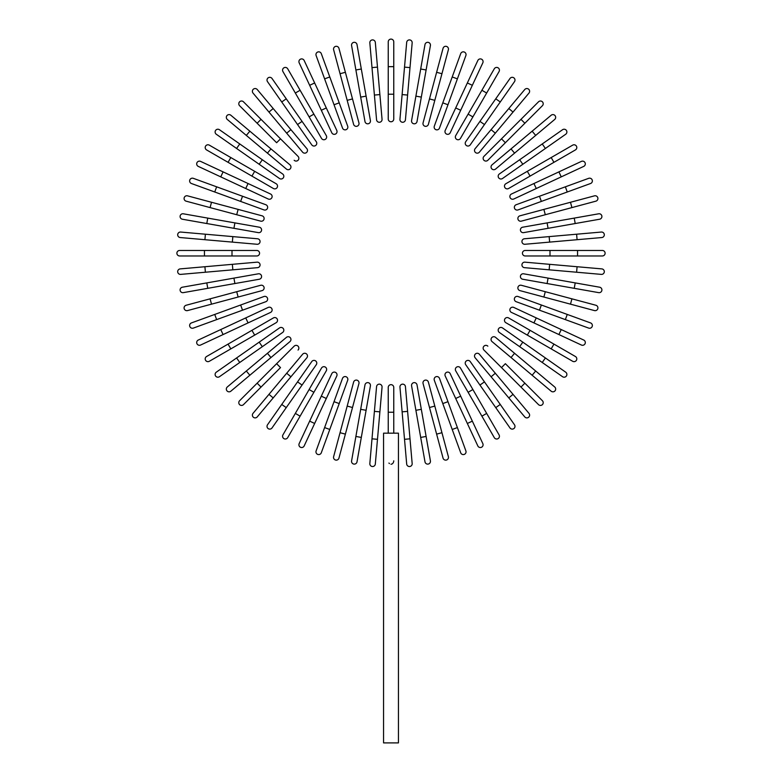 <?xml version="1.0" encoding="UTF-8"?>
<svg xmlns="http://www.w3.org/2000/svg" width="782" height="782" viewBox="0 0 782 782"><rect width="100%" height="100%" fill="white"/><g stroke="black" fill="none" stroke-linecap="round" stroke-linejoin="round"><path stroke-width="1.17" d="M393.757 41.857L393.757 119.011A2.757 2.757 0 0 1 391 121.767A2.757 2.757 0 0 1 388.243 119.011L388.243 41.857A2.757 2.757 0 0 1 391 39.1A2.757 2.757 0 0 1 393.757 41.857M393.757 94.211L388.243 94.211L388.243 119.011A2.757 2.757 0 0 0 391 121.767A2.757 2.757 0 0 0 393.757 119.011M375.321 42.423L377.481 67.125L375.321 42.423A2.757 2.757 0 0 0 372.34 39.911A2.757 2.757 0 0 0 369.837 42.902L371.997 67.604L369.837 42.902M379.886 94.583L382.046 119.284A2.757 2.757 0 0 1 379.544 122.266A2.757 2.757 0 0 1 376.562 119.763L371.997 67.604L377.481 67.125L379.886 94.583L374.392 95.062M376.562 119.763A2.757 2.757 0 0 0 379.544 122.266A2.757 2.757 0 0 0 382.046 119.284A2.757 2.757 0 0 1 379.544 122.266A2.757 2.757 0 0 1 376.562 119.763M357.012 44.584A2.757 2.757 0 0 0 353.816 42.355A2.757 2.757 0 0 0 351.587 45.542A2.757 2.757 0 0 1 353.816 42.355A2.757 2.757 0 0 1 357.012 44.584L361.313 69.011L357.012 44.584A2.757 2.757 0 0 0 353.816 42.355A2.757 2.757 0 0 0 351.587 45.542L355.888 69.969L361.313 69.011L370.414 120.575L366.103 96.147L360.678 97.105L355.888 69.969M364.979 121.533L360.678 97.105L364.979 121.533A2.757 2.757 0 0 0 368.175 123.771A2.757 2.757 0 0 0 370.414 120.575M338.958 48.347A2.757 2.757 0 0 0 335.586 46.392A2.757 2.757 0 0 0 333.631 49.774L340.053 73.723L333.631 49.774A2.757 2.757 0 0 1 335.586 46.392A2.757 2.757 0 0 1 338.958 48.347L345.38 72.296L338.958 48.347A2.757 2.757 0 0 0 335.586 46.392A2.757 2.757 0 0 0 333.631 49.774M352.506 98.923L358.928 122.872A2.757 2.757 0 0 1 356.983 126.254A2.757 2.757 0 0 1 353.601 124.299L340.053 73.723L345.38 72.296L352.506 98.923L347.188 100.34M316.123 55.542A2.757 2.757 0 0 1 317.766 52.013A2.757 2.757 0 0 1 321.304 53.655A2.757 2.757 0 0 0 317.766 52.013A2.757 2.757 0 0 0 316.123 55.542L324.608 78.855L316.123 55.542A2.757 2.757 0 0 1 317.766 52.013A2.757 2.757 0 0 1 321.304 53.655L339.212 102.862L329.779 76.968L324.608 78.855L334.031 104.749L324.608 78.855M334.031 104.749L339.212 102.862L347.687 126.166A2.757 2.757 0 0 1 346.045 129.695A2.757 2.757 0 0 1 342.506 128.053L334.031 104.749L342.506 128.053M299.174 62.824A2.757 2.757 0 0 1 300.513 59.158A2.757 2.757 0 0 1 304.169 60.497A2.757 2.757 0 0 0 300.513 59.158A2.757 2.757 0 0 0 299.174 62.824L309.662 85.297L299.174 62.824A2.757 2.757 0 0 1 300.513 59.158A2.757 2.757 0 0 1 304.169 60.497L326.299 107.945L314.657 82.97L309.662 85.297L331.783 132.754L321.304 110.272L326.299 107.945L336.778 130.428L326.299 107.945M331.783 132.754A2.757 2.757 0 0 0 335.449 134.084A2.757 2.757 0 0 0 336.778 130.428A2.757 2.757 0 0 1 335.449 134.084A2.757 2.757 0 0 1 331.783 132.754A2.757 2.757 0 0 0 335.449 134.084A2.757 2.757 0 0 0 336.778 130.428M287.708 68.796A2.757 2.757 0 0 0 283.944 67.79A2.757 2.757 0 0 0 282.937 71.553A2.757 2.757 0 0 1 283.944 67.79A2.757 2.757 0 0 1 287.708 68.796L300.102 90.272L287.708 68.796A2.757 2.757 0 0 0 283.944 67.79A2.757 2.757 0 0 0 282.937 71.553L295.332 93.029L300.102 90.272L326.29 135.618L313.885 114.143L309.115 116.889L295.332 93.029M326.29 135.618A2.757 2.757 0 0 1 325.273 139.382A2.757 2.757 0 0 1 321.51 138.375L309.115 116.889M286.251 98.815L316.28 141.708A2.757 2.757 0 0 1 315.605 145.54A2.757 2.757 0 0 1 311.764 144.865L281.735 101.973L286.251 98.815L272.028 78.503A2.757 2.757 0 0 0 268.187 77.819A2.757 2.757 0 0 0 267.512 81.66L281.735 101.973L267.512 81.66M257.249 89.529L273.192 108.532L257.249 89.529A2.757 2.757 0 0 0 253.368 89.197A2.757 2.757 0 0 0 253.026 93.078L268.969 112.07L253.026 93.078M306.847 148.639L290.904 129.646L306.847 148.639A2.757 2.757 0 0 1 306.505 152.519A2.757 2.757 0 0 1 302.624 152.187L268.969 112.07L286.681 133.184L290.904 129.646L273.192 108.532L268.969 112.07M243.495 101.816A2.757 2.757 0 0 0 239.595 101.816A2.757 2.757 0 0 0 239.595 105.707L257.131 123.243L239.595 105.707A2.757 2.757 0 0 1 239.595 101.816A2.757 2.757 0 0 1 243.495 101.816L261.032 119.353L243.495 101.816A2.757 2.757 0 0 0 239.595 101.816A2.757 2.757 0 0 0 239.595 105.707M280.513 138.834L261.032 119.353L298.05 156.371L280.513 138.834L276.623 142.735L257.131 123.243L276.623 142.735M294.159 160.271A2.757 2.757 0 0 0 298.05 160.271A2.757 2.757 0 0 0 298.05 156.371A2.757 2.757 0 0 1 298.05 160.271A2.757 2.757 0 0 1 294.159 160.271A2.757 2.757 0 0 0 298.05 160.271A2.757 2.757 0 0 0 298.05 156.371M230.856 115.247A2.757 2.757 0 0 0 226.976 115.589A2.757 2.757 0 0 0 227.318 119.47L246.32 135.413L249.859 131.19L230.856 115.247L270.973 148.903L249.859 131.19M289.966 164.846L270.973 148.903L289.966 164.846A2.757 2.757 0 0 1 290.308 168.726A2.757 2.757 0 0 1 286.427 169.068L246.32 135.413M270.973 148.903L267.424 153.125L286.427 169.068M219.449 129.724A2.757 2.757 0 0 0 215.607 130.408A2.757 2.757 0 0 0 216.282 134.24L236.594 148.463L239.761 143.956L219.449 129.724L282.654 173.985L262.332 159.763L259.174 164.269L236.594 148.463M279.487 178.501L259.174 164.269L279.487 178.501A2.757 2.757 0 0 0 283.328 177.817A2.757 2.757 0 0 0 282.654 173.985M209.332 145.149A2.757 2.757 0 0 0 205.568 146.156A2.757 2.757 0 0 0 206.575 149.919L228.061 162.324L230.817 157.553L209.332 145.149L276.154 183.731A2.757 2.757 0 0 1 277.16 187.494A2.757 2.757 0 0 1 273.397 188.501L228.061 162.324M254.678 171.326L251.921 176.097L273.397 188.501A2.757 2.757 0 0 0 277.16 187.494A2.757 2.757 0 0 0 276.154 183.731A2.757 2.757 0 0 1 277.16 187.494A2.757 2.757 0 0 1 273.397 188.501M200.603 161.395A2.757 2.757 0 0 0 196.947 162.724A2.757 2.757 0 0 0 198.276 166.39L220.759 176.869L198.276 166.39A2.757 2.757 0 0 1 196.947 162.724A2.757 2.757 0 0 1 200.603 161.395L223.085 171.874L200.603 161.395A2.757 2.757 0 0 0 196.947 162.724A2.757 2.757 0 0 0 198.276 166.39M270.533 194.004L248.06 183.526L270.533 194.004A2.757 2.757 0 0 1 271.872 197.66A2.757 2.757 0 0 1 268.206 198.999L220.759 176.869L268.206 198.999A2.757 2.757 0 0 0 271.872 197.66A2.757 2.757 0 0 0 270.533 194.004A2.757 2.757 0 0 1 271.872 197.66A2.757 2.757 0 0 1 268.206 198.999M220.759 176.869L223.085 171.874L248.06 183.526L245.734 188.521M193.33 178.335A2.757 2.757 0 0 0 189.801 179.987A2.757 2.757 0 0 0 191.443 183.516A2.757 2.757 0 0 1 189.801 179.987A2.757 2.757 0 0 1 193.33 178.335L216.634 186.82L193.33 178.335A2.757 2.757 0 0 0 189.801 179.987A2.757 2.757 0 0 0 191.443 183.516L240.641 201.424L214.747 192.001L216.634 186.82L265.831 204.728A2.757 2.757 0 0 1 267.483 208.256A2.757 2.757 0 0 1 263.945 209.908L240.641 201.424L263.945 209.908M187.553 195.852A2.757 2.757 0 0 0 184.181 197.797A2.757 2.757 0 0 0 186.126 201.17L210.084 207.592L186.126 201.17A2.757 2.757 0 0 1 184.181 197.797A2.757 2.757 0 0 1 187.553 195.852L211.511 202.274L187.553 195.852A2.757 2.757 0 0 0 184.181 197.797A2.757 2.757 0 0 0 186.126 201.17M262.087 215.822L238.129 209.4L262.087 215.822A2.757 2.757 0 0 1 264.033 219.195A2.757 2.757 0 0 1 260.66 221.14L210.084 207.592L211.511 202.274L238.129 209.4L236.702 214.727L260.66 221.14M182.372 219.224A2.757 2.757 0 0 1 180.134 216.037A2.757 2.757 0 0 1 183.33 213.799A2.757 2.757 0 0 0 180.134 216.037A2.757 2.757 0 0 0 182.372 219.224L206.8 223.535L182.372 219.224A2.757 2.757 0 0 1 180.134 216.037A2.757 2.757 0 0 1 183.33 213.799L259.311 227.2L234.893 222.89L233.935 228.315L206.8 223.535L207.758 218.11M259.311 227.2A2.757 2.757 0 0 1 261.55 230.387A2.757 2.757 0 0 1 258.363 232.625L233.935 228.315M205.392 234.209L180.681 232.049A2.757 2.757 0 0 0 177.7 234.551A2.757 2.757 0 0 0 180.202 237.542L204.913 239.703L205.392 234.209L257.552 238.774L232.84 236.614L232.362 242.107L204.913 239.703M257.552 238.774A2.757 2.757 0 0 1 260.054 241.755A2.757 2.757 0 0 1 257.073 244.267A2.757 2.757 0 0 0 260.054 241.755A2.757 2.757 0 0 0 257.552 238.774A2.757 2.757 0 0 1 260.054 241.755A2.757 2.757 0 0 1 257.073 244.267L232.362 242.107M204.444 250.465L179.635 250.465A2.757 2.757 0 0 0 176.888 253.212A2.757 2.757 0 0 0 179.635 255.968L204.444 255.968L204.444 250.465L256.799 250.465A2.757 2.757 0 0 1 259.556 253.212A2.757 2.757 0 0 1 256.799 255.968L204.444 255.968M204.913 266.73L232.362 264.326L232.84 269.819L257.552 267.659L205.392 272.224L204.913 266.73L180.202 268.891A2.757 2.757 0 0 0 177.7 271.882A2.757 2.757 0 0 0 180.681 274.384L205.392 272.224L180.681 274.384M232.362 264.326L257.073 262.166A2.757 2.757 0 0 1 260.054 264.668A2.757 2.757 0 0 1 257.552 267.659A2.757 2.757 0 0 0 260.054 264.668A2.757 2.757 0 0 0 257.073 262.166A2.757 2.757 0 0 1 260.054 264.668A2.757 2.757 0 0 1 257.552 267.659M182.372 287.209A2.757 2.757 0 0 0 180.134 290.396A2.757 2.757 0 0 0 183.33 292.634A2.757 2.757 0 0 1 180.134 290.396A2.757 2.757 0 0 1 182.372 287.209L258.363 273.808A2.757 2.757 0 0 1 261.55 276.046A2.757 2.757 0 0 1 259.311 279.233L183.33 292.634A2.757 2.757 0 0 1 180.134 290.396A2.757 2.757 0 0 1 182.372 287.209M186.126 305.254A2.757 2.757 0 0 0 184.181 308.636A2.757 2.757 0 0 0 187.553 310.581L211.511 304.159L187.553 310.581A2.757 2.757 0 0 1 184.181 308.636A2.757 2.757 0 0 1 186.126 305.254L210.084 298.841L186.126 305.254A2.757 2.757 0 0 0 184.181 308.636A2.757 2.757 0 0 0 187.553 310.581M260.66 285.283L236.702 291.706L260.66 285.283A2.757 2.757 0 0 1 264.033 287.238A2.757 2.757 0 0 1 262.087 290.611L211.511 304.159L210.084 298.841L236.702 291.706L238.129 297.033M193.33 328.098A2.757 2.757 0 0 1 189.801 326.446A2.757 2.757 0 0 1 191.443 322.917A2.757 2.757 0 0 0 189.801 326.446A2.757 2.757 0 0 0 193.33 328.098L216.634 319.613L193.33 328.098A2.757 2.757 0 0 1 189.801 326.446A2.757 2.757 0 0 1 191.443 322.917L240.641 305.009L214.747 314.432L216.634 319.613L242.528 310.19L216.634 319.613M263.945 296.525L240.641 305.009L263.945 296.525A2.757 2.757 0 0 1 267.483 298.177A2.757 2.757 0 0 1 265.831 301.705L242.528 310.19L240.641 305.009M198.276 340.043A2.757 2.757 0 0 0 196.947 343.709A2.757 2.757 0 0 0 200.603 345.038L223.085 334.559L200.603 345.038A2.757 2.757 0 0 1 196.947 343.709A2.757 2.757 0 0 1 198.276 340.043L220.759 329.564L198.276 340.043A2.757 2.757 0 0 0 196.947 343.709A2.757 2.757 0 0 0 200.603 345.038M245.734 317.912L220.759 329.564L268.206 307.434L245.734 317.912L248.06 322.907L223.085 334.559L220.759 329.564M270.533 312.429L248.06 322.907L270.533 312.429A2.757 2.757 0 0 0 271.872 308.763A2.757 2.757 0 0 0 268.206 307.434A2.757 2.757 0 0 1 271.872 308.763A2.757 2.757 0 0 1 270.533 312.429A2.757 2.757 0 0 0 271.872 308.763A2.757 2.757 0 0 0 268.206 307.434M209.332 361.284A2.757 2.757 0 0 1 205.568 360.277A2.757 2.757 0 0 1 206.575 356.514A2.757 2.757 0 0 0 205.568 360.277A2.757 2.757 0 0 0 209.332 361.284L230.817 348.88L209.332 361.284A2.757 2.757 0 0 1 205.568 360.277A2.757 2.757 0 0 1 206.575 356.514L273.397 317.932L251.921 330.327L254.678 335.107L230.817 348.88L228.061 344.109M273.397 317.932A2.757 2.757 0 0 1 277.16 318.939A2.757 2.757 0 0 1 276.154 322.702L254.678 335.107M236.594 357.961L279.487 327.932L259.174 342.154L262.332 346.67L282.654 332.448L239.761 362.477L236.594 357.961L216.282 372.193A2.757 2.757 0 0 0 215.607 376.025A2.757 2.757 0 0 0 219.449 376.709L239.761 362.477L219.449 376.709M282.654 332.448A2.757 2.757 0 0 0 283.328 328.606A2.757 2.757 0 0 0 279.487 327.932M227.318 386.963L246.32 371.02L227.318 386.963A2.757 2.757 0 0 0 226.976 390.844A2.757 2.757 0 0 0 230.856 391.186L249.859 375.243L230.856 391.186M286.427 337.365L267.424 353.308L286.427 337.365A2.757 2.757 0 0 1 290.308 337.707A2.757 2.757 0 0 1 289.966 341.587L249.859 375.243L270.973 357.53L267.424 353.308L246.32 371.02L249.859 375.243M239.595 400.726A2.757 2.757 0 0 0 239.595 404.617A2.757 2.757 0 0 0 243.495 404.617L261.032 387.08L243.495 404.617A2.757 2.757 0 0 1 239.595 404.617A2.757 2.757 0 0 1 239.595 400.726L257.131 383.19L239.595 400.726A2.757 2.757 0 0 0 239.595 404.617A2.757 2.757 0 0 0 243.495 404.617M276.623 363.698L257.131 383.19L294.159 346.162L276.623 363.698L280.513 367.599L261.032 387.08L280.513 367.599M298.05 350.062A2.757 2.757 0 0 0 298.05 346.162A2.757 2.757 0 0 0 294.159 346.162A2.757 2.757 0 0 1 298.05 346.162A2.757 2.757 0 0 1 298.05 350.062A2.757 2.757 0 0 0 298.05 346.162A2.757 2.757 0 0 0 294.159 346.162M253.026 413.355L268.969 394.353L253.026 413.355A2.757 2.757 0 0 0 253.368 417.236A2.757 2.757 0 0 0 257.249 416.904L273.192 397.901L257.249 416.904M286.681 373.249L268.969 394.353L302.624 354.246L286.681 373.249L290.904 376.787L273.192 397.901L268.969 394.353M306.847 357.794L290.904 376.787L306.847 357.794A2.757 2.757 0 0 0 306.505 353.914A2.757 2.757 0 0 0 302.624 354.246M267.512 424.773A2.757 2.757 0 0 0 268.187 428.614A2.757 2.757 0 0 0 272.028 427.93L286.251 407.618L281.735 404.46L267.512 424.773L297.541 381.88L311.764 361.567L297.541 381.88L302.057 385.047L286.251 407.618M316.28 364.725L302.057 385.047L316.28 364.725A2.757 2.757 0 0 0 315.605 360.893A2.757 2.757 0 0 0 311.764 361.567M282.937 434.88A2.757 2.757 0 0 0 283.944 438.643A2.757 2.757 0 0 0 287.708 437.637L300.102 416.161L295.332 413.404L282.937 434.88L321.51 368.058A2.757 2.757 0 0 1 325.273 367.051A2.757 2.757 0 0 1 326.29 370.815L300.102 416.161M309.115 389.534L313.885 392.29L326.29 370.815A2.757 2.757 0 0 0 325.273 367.051A2.757 2.757 0 0 0 321.51 368.058A2.757 2.757 0 0 1 325.273 367.051A2.757 2.757 0 0 1 326.29 370.815M299.174 443.609A2.757 2.757 0 0 0 300.513 447.275A2.757 2.757 0 0 0 304.169 445.935A2.757 2.757 0 0 1 300.513 447.275A2.757 2.757 0 0 1 299.174 443.609L309.662 421.136L299.174 443.609A2.757 2.757 0 0 0 300.513 447.275A2.757 2.757 0 0 0 304.169 445.935L326.299 398.488L314.657 423.463L309.662 421.136L331.783 373.679L321.304 396.161L326.299 398.488L336.778 376.005L326.299 398.488M336.778 376.005A2.757 2.757 0 0 0 335.449 372.349A2.757 2.757 0 0 0 331.783 373.679A2.757 2.757 0 0 1 335.449 372.349A2.757 2.757 0 0 1 336.778 376.005A2.757 2.757 0 0 0 335.449 372.349A2.757 2.757 0 0 0 331.783 373.679M316.123 450.891A2.757 2.757 0 0 0 317.766 454.42A2.757 2.757 0 0 0 321.304 452.768A2.757 2.757 0 0 1 317.766 454.42A2.757 2.757 0 0 1 316.123 450.891L342.506 378.38L334.031 401.684L339.212 403.571L321.304 452.768A2.757 2.757 0 0 1 317.766 454.42A2.757 2.757 0 0 1 316.123 450.891M342.506 378.38A2.757 2.757 0 0 1 346.045 376.738A2.757 2.757 0 0 1 347.687 380.267L329.779 429.465L324.608 427.578M333.631 456.659A2.757 2.757 0 0 0 335.586 460.041A2.757 2.757 0 0 0 338.958 458.086L345.38 434.127L338.958 458.086A2.757 2.757 0 0 1 335.586 460.041A2.757 2.757 0 0 1 333.631 456.659L340.053 432.71L333.631 456.659A2.757 2.757 0 0 0 335.586 460.041A2.757 2.757 0 0 0 338.958 458.086M353.601 382.134L347.188 406.083L353.601 382.134A2.757 2.757 0 0 1 356.983 380.179A2.757 2.757 0 0 1 358.928 383.561L345.38 434.127L352.506 407.51L347.188 406.083L340.053 432.71L345.38 434.127M351.587 460.891A2.757 2.757 0 0 0 353.816 464.078A2.757 2.757 0 0 0 357.012 461.839L361.313 437.421L357.012 461.839A2.757 2.757 0 0 1 353.816 464.078A2.757 2.757 0 0 1 351.587 460.891L355.888 436.464L351.587 460.891A2.757 2.757 0 0 0 353.816 464.078A2.757 2.757 0 0 0 357.012 461.839M364.979 384.9L360.678 409.328L364.979 384.9A2.757 2.757 0 0 1 368.175 382.662A2.757 2.757 0 0 1 370.414 385.858L361.313 437.421L355.888 436.464L360.678 409.328L366.103 410.286L370.414 385.858M371.997 438.829L369.837 463.531A2.757 2.757 0 0 0 372.34 466.522A2.757 2.757 0 0 0 375.321 464.009L377.481 439.308L371.997 438.829L376.562 386.67A2.757 2.757 0 0 1 379.544 384.158A2.757 2.757 0 0 1 382.046 387.149L377.481 439.308M382.046 387.149A2.757 2.757 0 0 0 379.544 384.158A2.757 2.757 0 0 0 376.562 386.67A2.757 2.757 0 0 1 379.544 384.158A2.757 2.757 0 0 1 382.046 387.149M393.757 460.852L393.678 461.556M393.424 462.367L393.053 463.052M392.593 463.579L392.085 463.951M391.557 464.166L390.98 464.244M388.243 433.16L388.243 387.422A2.757 2.757 0 0 1 391 384.666A2.757 2.757 0 0 1 393.757 387.422L393.757 433.16M398.439 433.16L383.561 433.16L383.561 742.9L398.439 742.9L398.439 433.16M389.407 463.579L388.947 463.052M404.519 439.308L406.679 464.009A2.757 2.757 0 0 0 409.66 466.522A2.757 2.757 0 0 0 412.163 463.531L410.003 438.829L404.519 439.308L399.954 387.149A2.757 2.757 0 0 1 402.456 384.158A2.757 2.757 0 0 1 405.438 386.67L410.003 438.829M405.438 386.67A2.757 2.757 0 0 0 402.456 384.158A2.757 2.757 0 0 0 399.954 387.149A2.757 2.757 0 0 1 402.456 384.158A2.757 2.757 0 0 1 405.438 386.67M424.988 461.839A2.757 2.757 0 0 0 428.184 464.078A2.757 2.757 0 0 0 430.413 460.891A2.757 2.757 0 0 1 428.184 464.078A2.757 2.757 0 0 1 424.988 461.839L420.687 437.421L424.988 461.839A2.757 2.757 0 0 0 428.184 464.078A2.757 2.757 0 0 0 430.413 460.891L426.112 436.464L420.687 437.421L411.586 385.858L415.897 410.286L421.322 409.328L426.112 436.464M417.021 384.9L421.322 409.328L417.021 384.9A2.757 2.757 0 0 0 413.825 382.662A2.757 2.757 0 0 0 411.586 385.858M443.042 458.086A2.757 2.757 0 0 0 446.414 460.041A2.757 2.757 0 0 0 448.369 456.659L441.947 432.71L448.369 456.659A2.757 2.757 0 0 1 446.414 460.041A2.757 2.757 0 0 1 443.042 458.086L436.62 434.127L443.042 458.086A2.757 2.757 0 0 0 446.414 460.041A2.757 2.757 0 0 0 448.369 456.659M423.072 383.561L429.494 407.51L423.072 383.561A2.757 2.757 0 0 1 425.017 380.179A2.757 2.757 0 0 1 428.399 382.134L441.947 432.71L436.62 434.127L429.494 407.51L434.812 406.083M465.877 450.891A2.757 2.757 0 0 1 464.234 454.42A2.757 2.757 0 0 1 460.696 452.768A2.757 2.757 0 0 0 464.234 454.42A2.757 2.757 0 0 0 465.877 450.891L457.392 427.578L465.877 450.891A2.757 2.757 0 0 1 464.234 454.42A2.757 2.757 0 0 1 460.696 452.768L442.788 403.571L452.221 429.465L457.392 427.578L447.969 401.684L457.392 427.578M434.313 380.267L442.788 403.571L434.313 380.267A2.757 2.757 0 0 1 435.955 376.738A2.757 2.757 0 0 1 439.494 378.38L447.969 401.684L442.788 403.571M477.831 445.935A2.757 2.757 0 0 0 481.487 447.275A2.757 2.757 0 0 0 482.826 443.609A2.757 2.757 0 0 1 481.487 447.275A2.757 2.757 0 0 1 477.831 445.935L467.343 423.463L477.831 445.935A2.757 2.757 0 0 0 481.487 447.275A2.757 2.757 0 0 0 482.826 443.609L472.338 421.136L467.343 423.463L455.701 398.488L467.343 423.463M455.701 398.488L460.696 396.161L450.217 373.679A2.757 2.757 0 0 0 446.551 372.349A2.757 2.757 0 0 0 445.222 376.005L455.701 398.488L445.222 376.005A2.757 2.757 0 0 1 446.551 372.349A2.757 2.757 0 0 1 450.217 373.679L472.338 421.136M494.292 437.637A2.757 2.757 0 0 0 498.056 438.643A2.757 2.757 0 0 0 499.063 434.88A2.757 2.757 0 0 1 498.056 438.643A2.757 2.757 0 0 1 494.292 437.637L455.711 370.815L468.115 392.29L472.885 389.534L499.063 434.88A2.757 2.757 0 0 1 498.056 438.643A2.757 2.757 0 0 1 494.292 437.637M455.711 370.815A2.757 2.757 0 0 1 456.727 367.051A2.757 2.757 0 0 1 460.49 368.058L472.885 389.534M465.72 364.725L479.943 385.047L465.72 364.725A2.757 2.757 0 0 1 466.395 360.893A2.757 2.757 0 0 1 470.236 361.567L500.265 404.46L495.749 407.618L509.972 427.93A2.757 2.757 0 0 0 513.813 428.614A2.757 2.757 0 0 0 514.488 424.773L500.265 404.46L514.488 424.773M495.749 407.618L479.943 385.047L484.459 381.88M524.751 416.904L508.808 397.901L524.751 416.904A2.757 2.757 0 0 0 528.632 417.236A2.757 2.757 0 0 0 528.974 413.355L513.031 394.353L528.974 413.355M475.153 357.794L491.096 376.787L475.153 357.794A2.757 2.757 0 0 1 475.495 353.914A2.757 2.757 0 0 1 479.376 354.246L513.031 394.353L479.376 354.246M513.031 394.353L508.808 397.901L491.096 376.787L495.319 373.249M538.505 404.617A2.757 2.757 0 0 0 542.405 404.617A2.757 2.757 0 0 0 542.405 400.726L524.869 383.19L542.405 400.726A2.757 2.757 0 0 1 542.405 404.617A2.757 2.757 0 0 1 538.505 404.617L520.968 387.08L538.505 404.617A2.757 2.757 0 0 0 542.405 404.617A2.757 2.757 0 0 0 542.405 400.726M501.487 367.599L520.968 387.08L483.95 350.062L501.487 367.599L505.377 363.698L524.869 383.19L505.377 363.698M487.841 346.162A2.757 2.757 0 0 0 483.95 346.162A2.757 2.757 0 0 0 483.95 350.062A2.757 2.757 0 0 1 483.95 346.162A2.757 2.757 0 0 1 487.841 346.162A2.757 2.757 0 0 0 483.95 346.162A2.757 2.757 0 0 0 483.95 350.062M551.144 391.186L532.141 375.243L551.144 391.186A2.757 2.757 0 0 0 555.024 390.844A2.757 2.757 0 0 0 554.682 386.963L535.68 371.02L554.682 386.963M511.027 357.53L532.141 375.243L492.034 341.587L511.027 357.53L514.576 353.308L535.68 371.02L532.141 375.243M492.034 341.587A2.757 2.757 0 0 1 491.692 337.707A2.757 2.757 0 0 1 495.573 337.365L514.576 353.308M562.551 376.709A2.757 2.757 0 0 0 566.393 376.025A2.757 2.757 0 0 0 565.718 372.193L545.406 357.961L542.239 362.477L562.551 376.709L499.346 332.448A2.757 2.757 0 0 1 498.672 328.606A2.757 2.757 0 0 1 502.513 327.932L545.406 357.961M519.668 346.67L522.826 342.154L502.513 327.932M572.668 361.284A2.757 2.757 0 0 0 576.432 360.277A2.757 2.757 0 0 0 575.425 356.514L553.939 344.109L551.183 348.88L572.668 361.284L527.322 335.107L505.846 322.702L527.322 335.107L530.079 330.327L553.939 344.109M505.846 322.702A2.757 2.757 0 0 1 504.84 318.939A2.757 2.757 0 0 1 508.603 317.932A2.757 2.757 0 0 0 504.84 318.939A2.757 2.757 0 0 0 505.846 322.702A2.757 2.757 0 0 1 504.84 318.939A2.757 2.757 0 0 1 508.603 317.932L530.079 330.327M583.724 340.043A2.757 2.757 0 0 1 585.053 343.709A2.757 2.757 0 0 1 581.397 345.038A2.757 2.757 0 0 0 585.053 343.709A2.757 2.757 0 0 0 583.724 340.043L561.241 329.564L583.724 340.043A2.757 2.757 0 0 1 585.053 343.709A2.757 2.757 0 0 1 581.397 345.038L533.94 322.907L558.915 334.559L561.241 329.564L536.266 317.912L513.794 307.434L536.266 317.912L533.94 322.907L511.467 312.429L533.94 322.907M513.794 307.434A2.757 2.757 0 0 0 510.128 308.763A2.757 2.757 0 0 0 511.467 312.429A2.757 2.757 0 0 1 510.128 308.763A2.757 2.757 0 0 1 513.794 307.434A2.757 2.757 0 0 0 510.128 308.763A2.757 2.757 0 0 0 511.467 312.429M588.67 328.098A2.757 2.757 0 0 0 592.199 326.446A2.757 2.757 0 0 0 590.557 322.917A2.757 2.757 0 0 1 592.199 326.446A2.757 2.757 0 0 1 588.67 328.098L565.366 319.613L588.67 328.098A2.757 2.757 0 0 0 592.199 326.446A2.757 2.757 0 0 0 590.557 322.917L541.359 305.009L567.253 314.432L565.366 319.613L539.472 310.19L516.169 301.705L539.472 310.19L541.359 305.009L518.055 296.525L541.359 305.009M518.055 296.525A2.757 2.757 0 0 0 514.517 298.177A2.757 2.757 0 0 0 516.169 301.705M594.447 310.581A2.757 2.757 0 0 0 597.819 308.636A2.757 2.757 0 0 0 595.874 305.254A2.757 2.757 0 0 1 597.819 308.636A2.757 2.757 0 0 1 594.447 310.581L570.489 304.159L594.447 310.581A2.757 2.757 0 0 0 597.819 308.636A2.757 2.757 0 0 0 595.874 305.254L545.298 291.706L571.916 298.841L570.489 304.159L543.871 297.033L519.913 290.611L543.871 297.033L545.298 291.706L521.34 285.283L545.298 291.706M521.34 285.283A2.757 2.757 0 0 0 517.967 287.238A2.757 2.757 0 0 0 519.913 290.611M599.628 287.209A2.757 2.757 0 0 1 601.866 290.396A2.757 2.757 0 0 1 598.67 292.634A2.757 2.757 0 0 0 601.866 290.396A2.757 2.757 0 0 0 599.628 287.209L575.2 282.898L599.628 287.209A2.757 2.757 0 0 1 601.866 290.396A2.757 2.757 0 0 1 598.67 292.634L522.689 279.233L547.107 283.543L548.065 278.109L575.2 282.898L574.242 288.323M522.689 279.233A2.757 2.757 0 0 1 520.45 276.046A2.757 2.757 0 0 1 523.637 273.808L548.065 278.109M601.319 274.384A2.757 2.757 0 0 0 604.3 271.882A2.757 2.757 0 0 0 601.798 268.891L577.087 266.73L576.608 272.224L601.319 274.384L524.448 267.659A2.757 2.757 0 0 1 521.946 264.668A2.757 2.757 0 0 1 524.927 262.166L577.087 266.73M524.927 262.166A2.757 2.757 0 0 0 521.946 264.668A2.757 2.757 0 0 0 524.448 267.659A2.757 2.757 0 0 1 521.946 264.668A2.757 2.757 0 0 1 524.927 262.166M577.556 255.968L602.365 255.968A2.757 2.757 0 0 0 605.112 253.212A2.757 2.757 0 0 0 602.365 250.465L577.556 250.465L577.556 255.968L525.201 255.968A2.757 2.757 0 0 1 522.444 253.212A2.757 2.757 0 0 1 525.201 250.465L577.556 250.465M550 255.968L550 250.465L525.201 250.465M577.087 239.703L549.638 242.107L549.159 236.614L524.448 238.774L576.608 234.209L577.087 239.703L601.798 237.542A2.757 2.757 0 0 0 604.3 234.551A2.757 2.757 0 0 0 601.319 232.049L576.608 234.209L601.319 232.049M549.638 242.107L524.927 244.267A2.757 2.757 0 0 1 521.946 241.755A2.757 2.757 0 0 1 524.448 238.774A2.757 2.757 0 0 0 521.946 241.755A2.757 2.757 0 0 0 524.927 244.267A2.757 2.757 0 0 1 521.946 241.755A2.757 2.757 0 0 1 524.448 238.774M599.628 219.224A2.757 2.757 0 0 0 601.866 216.037A2.757 2.757 0 0 0 598.67 213.799A2.757 2.757 0 0 1 601.866 216.037A2.757 2.757 0 0 1 599.628 219.224L575.2 223.535L599.628 219.224A2.757 2.757 0 0 0 601.866 216.037A2.757 2.757 0 0 0 598.67 213.799L574.242 218.11L575.2 223.535L523.637 232.625A2.757 2.757 0 0 1 520.45 230.387A2.757 2.757 0 0 1 522.689 227.2L574.242 218.11M595.874 201.17A2.757 2.757 0 0 0 597.819 197.797A2.757 2.757 0 0 0 594.447 195.852L570.489 202.274L594.447 195.852A2.757 2.757 0 0 1 597.819 197.797A2.757 2.757 0 0 1 595.874 201.17L571.916 207.592L595.874 201.17A2.757 2.757 0 0 0 597.819 197.797A2.757 2.757 0 0 0 594.447 195.852M521.34 221.14L545.298 214.727L521.34 221.14A2.757 2.757 0 0 1 517.967 219.195A2.757 2.757 0 0 1 519.913 215.822L570.489 202.274L571.916 207.592L545.298 214.727L543.871 209.4M588.67 178.335A2.757 2.757 0 0 1 592.199 179.987A2.757 2.757 0 0 1 590.557 183.516A2.757 2.757 0 0 0 592.199 179.987A2.757 2.757 0 0 0 588.67 178.335L565.366 186.82L588.67 178.335A2.757 2.757 0 0 1 592.199 179.987A2.757 2.757 0 0 1 590.557 183.516L541.359 201.424L567.253 192.001L565.366 186.82L539.472 196.243L565.366 186.82M518.055 209.908L541.359 201.424L518.055 209.908A2.757 2.757 0 0 1 514.517 208.256A2.757 2.757 0 0 1 516.169 204.728L539.472 196.243L516.169 204.728M583.724 166.39A2.757 2.757 0 0 0 585.053 162.724A2.757 2.757 0 0 0 581.397 161.395L558.915 171.874L581.397 161.395A2.757 2.757 0 0 1 585.053 162.724A2.757 2.757 0 0 1 583.724 166.39L561.241 176.869L583.724 166.39A2.757 2.757 0 0 0 585.053 162.724A2.757 2.757 0 0 0 581.397 161.395M536.266 188.521L561.241 176.869L513.794 198.999L536.266 188.521L533.94 183.526L558.915 171.874L561.241 176.869M511.467 194.004L533.94 183.526L511.467 194.004A2.757 2.757 0 0 0 510.128 197.66A2.757 2.757 0 0 0 513.794 198.999A2.757 2.757 0 0 1 510.128 197.66A2.757 2.757 0 0 1 511.467 194.004A2.757 2.757 0 0 0 510.128 197.66A2.757 2.757 0 0 0 513.794 198.999M572.668 145.149A2.757 2.757 0 0 1 576.432 146.156A2.757 2.757 0 0 1 575.425 149.919A2.757 2.757 0 0 0 576.432 146.156A2.757 2.757 0 0 0 572.668 145.149L551.183 157.553L572.668 145.149A2.757 2.757 0 0 1 576.432 146.156A2.757 2.757 0 0 1 575.425 149.919L508.603 188.501L530.079 176.097L527.322 171.326L551.183 157.553L553.939 162.324M505.846 183.731L527.322 171.326L505.846 183.731A2.757 2.757 0 0 0 504.84 187.494A2.757 2.757 0 0 0 508.603 188.501M502.513 178.501L522.826 164.269L502.513 178.501A2.757 2.757 0 0 1 498.672 177.817A2.757 2.757 0 0 1 499.346 173.985L542.239 143.956L545.406 148.463L565.718 134.24A2.757 2.757 0 0 0 566.393 130.408A2.757 2.757 0 0 0 562.551 129.724L542.239 143.956L562.551 129.724M545.406 148.463L522.826 164.269L519.668 159.763M554.682 119.47A2.757 2.757 0 0 0 555.024 115.589A2.757 2.757 0 0 0 551.144 115.247L511.027 148.903L532.141 131.19L535.68 135.413L554.682 119.47L514.576 153.125L495.573 169.068L514.576 153.125L511.027 148.903L492.034 164.846A2.757 2.757 0 0 0 491.692 168.726A2.757 2.757 0 0 0 495.573 169.068M542.405 105.707A2.757 2.757 0 0 0 542.405 101.816A2.757 2.757 0 0 0 538.505 101.816A2.757 2.757 0 0 1 542.405 101.816A2.757 2.757 0 0 1 542.405 105.707L524.869 123.243L542.405 105.707A2.757 2.757 0 0 0 542.405 101.816A2.757 2.757 0 0 0 538.505 101.816L501.487 138.834L520.968 119.353L524.869 123.243L505.377 142.735L524.869 123.243M487.841 160.271L505.377 142.735L487.841 160.271A2.757 2.757 0 0 1 483.95 160.271A2.757 2.757 0 0 1 483.95 156.371L501.487 138.834L483.95 156.371A2.757 2.757 0 0 0 483.95 160.271A2.757 2.757 0 0 0 487.841 160.271A2.757 2.757 0 0 1 483.95 160.271A2.757 2.757 0 0 1 483.95 156.371M528.974 93.078A2.757 2.757 0 0 0 528.632 89.197A2.757 2.757 0 0 0 524.751 89.529L508.808 108.532L513.031 112.07L528.974 93.078L495.319 133.184L513.031 112.07M479.376 152.187L495.319 133.184L479.376 152.187A2.757 2.757 0 0 1 475.495 152.519A2.757 2.757 0 0 1 475.153 148.639L508.808 108.532M495.319 133.184L491.096 129.646L475.153 148.639M514.488 81.66A2.757 2.757 0 0 0 513.813 77.819A2.757 2.757 0 0 0 509.972 78.503L495.749 98.815L500.265 101.973L514.488 81.66L470.236 144.865A2.757 2.757 0 0 1 466.395 145.54A2.757 2.757 0 0 1 465.72 141.708L495.749 98.815M484.459 124.553L479.943 121.386L465.72 141.708M499.063 71.553A2.757 2.757 0 0 0 498.056 67.79A2.757 2.757 0 0 0 494.292 68.796L481.898 90.272L486.668 93.029L499.063 71.553L460.49 138.375A2.757 2.757 0 0 1 456.727 139.382A2.757 2.757 0 0 1 455.711 135.618L481.898 90.272M455.711 135.618A2.757 2.757 0 0 0 456.727 139.382A2.757 2.757 0 0 0 460.49 138.375A2.757 2.757 0 0 1 456.727 139.382A2.757 2.757 0 0 1 455.711 135.618M482.826 62.824A2.757 2.757 0 0 0 481.487 59.158A2.757 2.757 0 0 0 477.831 60.497A2.757 2.757 0 0 1 481.487 59.158A2.757 2.757 0 0 1 482.826 62.824L472.338 85.297L482.826 62.824A2.757 2.757 0 0 0 481.487 59.158A2.757 2.757 0 0 0 477.831 60.497L455.701 107.945L467.343 82.97L472.338 85.297L450.217 132.754L460.696 110.272L455.701 107.945L445.222 130.428L455.701 107.945M445.222 130.428A2.757 2.757 0 0 0 446.551 134.084A2.757 2.757 0 0 0 450.217 132.754A2.757 2.757 0 0 1 446.551 134.084A2.757 2.757 0 0 1 445.222 130.428A2.757 2.757 0 0 0 446.551 134.084A2.757 2.757 0 0 0 450.217 132.754M465.877 55.542A2.757 2.757 0 0 0 464.234 52.013A2.757 2.757 0 0 0 460.696 53.655A2.757 2.757 0 0 1 464.234 52.013A2.757 2.757 0 0 1 465.877 55.542L457.392 78.855L465.877 55.542A2.757 2.757 0 0 0 464.234 52.013A2.757 2.757 0 0 0 460.696 53.655L442.788 102.862L452.221 76.968L457.392 78.855L439.494 128.053A2.757 2.757 0 0 1 435.955 129.695A2.757 2.757 0 0 1 434.313 126.166L442.788 102.862L434.313 126.166M448.369 49.774A2.757 2.757 0 0 0 446.414 46.392A2.757 2.757 0 0 0 443.042 48.347L436.62 72.296L443.042 48.347A2.757 2.757 0 0 1 446.414 46.392A2.757 2.757 0 0 1 448.369 49.774L441.947 73.723L448.369 49.774A2.757 2.757 0 0 0 446.414 46.392A2.757 2.757 0 0 0 443.042 48.347M428.399 124.299L434.812 100.34L428.399 124.299A2.757 2.757 0 0 1 425.017 126.254A2.757 2.757 0 0 1 423.072 122.872L436.62 72.296L423.072 122.872M436.62 72.296L441.947 73.723L434.812 100.34L429.494 98.923M430.413 45.542A2.757 2.757 0 0 0 428.184 42.355A2.757 2.757 0 0 0 424.988 44.584L420.687 69.011L424.988 44.584A2.757 2.757 0 0 1 428.184 42.355A2.757 2.757 0 0 1 430.413 45.542L426.112 69.969L430.413 45.542A2.757 2.757 0 0 0 428.184 42.355A2.757 2.757 0 0 0 424.988 44.584M417.021 121.533L421.322 97.105L417.021 121.533A2.757 2.757 0 0 1 413.825 123.771A2.757 2.757 0 0 1 411.586 120.575L420.687 69.011L426.112 69.969L421.322 97.105L415.897 96.147L411.586 120.575M412.163 42.902A2.757 2.757 0 0 0 409.66 39.911A2.757 2.757 0 0 0 406.679 42.423L404.519 67.125L410.003 67.604L412.163 42.902L405.438 119.763A2.757 2.757 0 0 1 402.456 122.266A2.757 2.757 0 0 1 399.954 119.284L404.519 67.125M399.954 119.284A2.757 2.757 0 0 0 402.456 122.266A2.757 2.757 0 0 0 405.438 119.763A2.757 2.757 0 0 1 402.456 122.266A2.757 2.757 0 0 1 399.954 119.284M388.243 66.656L393.757 66.656M297.541 124.553L302.057 121.386M257.131 123.243L261.032 119.353M240.641 201.424L242.528 196.243M232 255.968L232 250.465M207.758 288.323L206.8 282.898M234.893 283.543L233.935 278.109M261.032 387.08L257.131 383.19M379.886 411.85L374.392 411.371M393.757 387.422A2.757 2.757 0 0 0 391 384.666A2.757 2.757 0 0 0 388.243 387.422M393.757 412.222L388.243 412.222M407.608 411.371L402.114 411.85M450.217 373.679A2.757 2.757 0 0 0 446.551 372.349A2.757 2.757 0 0 0 445.222 376.005M486.668 413.404L481.898 416.161M524.869 383.19L520.968 387.08M549.638 264.326L549.159 269.819M547.107 222.89L548.065 228.315M539.472 196.243L541.359 201.424M501.487 138.834L505.377 142.735M468.115 114.143L472.885 116.889M442.788 102.862L447.969 104.749M402.114 94.583L407.608 95.062"/></g></svg>
